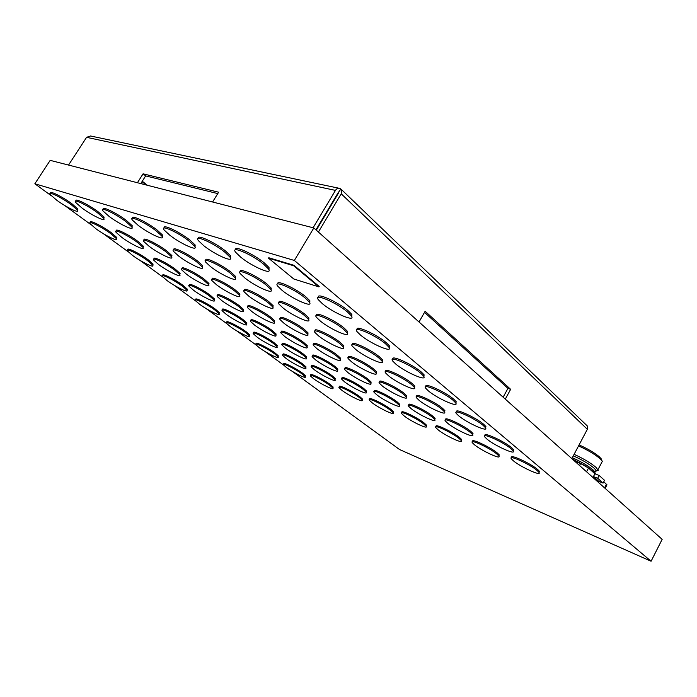 <?xml version="1.0" encoding="UTF-8"?>
<svg xmlns="http://www.w3.org/2000/svg" width="697" height="697" viewBox="0 0 697 697"><rect width="100%" height="100%" fill="white"/><g stroke="black" fill="none" stroke-linecap="round" stroke-linejoin="round"><path stroke-width="1.05" d="M292.148 371.266L399.581 449.548L651.085 561.242L294.361 260.46L34.85 183.773L51.369 195.813M64.307 205.24L90.993 224.687M103.112 233.521L128.126 251.748M139.505 260.033L163.011 277.162M173.71 284.96L195.831 301.078M205.911 308.431L226.778 323.626M236.292 330.561L255.991 344.919M264.991 351.48L283.627 365.062M651.085 561.242L662.15 539.356L313.824 227.945L294.361 260.46M313.824 227.945L50.184 160.362L34.85 183.773M595.778 474.134L593.766 471.834L586.874 466.79M595.221 471.808L596.266 470.998L596.013 470.292L595.064 472.113L593.252 470.083C588.294 465.901 581.324 461.762 572.333 457.676M596.013 470.292L594.21 468.253C589.261 464.063 582.291 459.924 573.3 455.847M595.552 471.172L598.261 470.397L596.066 467.434C590.917 463.052 583.598 458.678 574.11 454.322M601.467 462.974L602.365 461.257L600.466 459.035C595.351 454.601 588.05 450.227 578.554 445.914M601.868 460.525L599.951 457.31C595.038 453.059 588.085 448.92 579.094 444.904M593.443 476.565L597.712 478.255L603.088 483.091L598.836 481.392L593.443 476.565L594.898 473.786L588.521 468.036L580.627 463.531L574.781 461.248M605.928 485.173L606.991 484.816L603.768 481.793M597.712 478.255L599.167 475.476L594.898 473.786M603.088 483.091L604.534 480.329L599.167 475.476M585.48 465.927L572.106 458.853M315.95 229.844L338.054 192.877L340.868 189.079L341.757 189.854L341.234 193.818L318.407 232.04M586.586 425.266L587.327 425.972L587.344 429.282L571.836 458.617M68.533 165.067L86.576 137.335L90.549 135.993M340.868 189.079L339.962 188.443C338.254 187.815 336.756 188.469 335.457 190.394L313.101 227.753M419.028 321.997L425.144 311.263L510.64 389.327L505.29 399.12M137.422 182.727L143.085 173.823L218.631 192.215L212.568 201.991M503.138 397.203L507.956 388.386L510.64 389.327M507.956 388.386L424.517 312.361M338.69 192.72L316.307 230.167M217.778 193.592L145.664 175.905L143.085 173.823M145.664 175.905L140.785 183.59M286.659 367.667L283.592 365.001C280.969 361.891 295.11 368.748 302.158 374.028L305.112 376.607C307.621 379.665 293.69 372.895 286.659 367.667M284.054 364.217C281.431 361.098 295.58 367.946 302.62 373.235L305.574 375.814L305.155 376.519M313.537 378.706L310.609 376.127C307.83 372.825 322.798 380.004 329.934 385.441L332.739 387.924C335.396 391.183 320.664 384.082 313.537 378.706M311.08 375.317C308.309 372.006 323.277 379.185 330.404 384.622L333.21 387.105L332.774 387.872M341.983 390.39L339.204 387.907C336.259 384.387 352.133 391.932 359.356 397.517L362.013 399.912C364.819 403.371 349.188 395.905 341.983 390.39M339.683 387.07C336.747 383.55 352.621 391.087 359.835 396.68L362.492 399.067L362.022 399.886L362.492 399.067M372.137 402.77L369.515 400.392C366.387 396.654 383.28 404.6 390.573 410.341L393.064 412.624C396.035 416.301 379.412 408.442 372.137 402.77M369.985 399.512C366.944 395.809 383.803 403.737 391.069 409.47L393.552 411.753L393.073 412.633L393.552 411.753M404.147 415.917L401.699 413.652C398.379 409.67 416.405 418.061 423.759 423.968L426.067 426.128C429.221 430.049 411.483 421.746 404.147 415.917M402.16 412.702C399.085 408.851 416.98 417.207 424.255 423.07L426.573 425.231L426.111 426.181M438.204 429.901L435.939 427.766C432.419 423.532 451.717 432.41 459.096 438.483L461.222 440.513C464.559 444.686 445.575 435.895 438.204 429.901M436.383 426.747C433.264 422.73 452.344 431.565 459.611 437.55L461.736 439.58L461.283 440.6M474.509 444.817L472.435 442.822C468.689 438.3 489.425 447.735 496.804 453.974L498.738 455.855C502.267 460.299 481.88 450.959 474.509 444.817M472.862 441.732C469.691 437.524 490.104 446.882 497.336 453.006L499.261 454.888L498.825 455.986M513.28 460.734L511.415 458.896C507.433 454.087 529.79 464.132 537.143 470.536L538.868 472.261C542.606 477.001 520.624 467.042 513.28 460.734M511.833 457.737C508.583 453.32 530.513 463.27 537.683 469.534L539.4 471.259L538.973 472.427M259.267 347.716L255.895 344.788C253.15 341.53 267.352 348.387 274.74 353.928L277.981 356.751C280.612 359.966 266.629 353.187 259.267 347.716M256.374 343.987C253.638 340.72 267.84 347.568 275.219 353.109L278.46 355.94L278.007 356.707M286.118 358.485L282.886 355.653C279.976 352.177 295.014 359.364 302.507 365.062L305.608 367.807C308.388 371.231 293.594 364.13 286.118 358.485M283.374 354.817C280.473 351.34 295.511 358.519 303.003 364.226L306.096 366.97L305.608 367.798L306.096 366.97M314.574 369.907L311.498 367.162C308.405 363.459 324.366 371.013 331.972 376.885L334.908 379.525C337.862 383.176 322.153 375.709 314.574 369.907M311.968 366.265C309.05 362.658 324.933 370.185 332.478 376.023L335.405 378.671L334.935 379.569M344.788 382.034L341.887 379.395C338.594 375.448 355.592 383.402 363.294 389.457L366.047 391.984C369.183 395.87 352.464 388.011 344.788 382.034M342.332 378.419C339.404 374.672 356.219 382.583 363.808 388.56L366.561 391.095L366.117 392.071M376.929 394.929L374.211 392.42C370.708 388.203 388.865 396.593 396.645 402.84L399.215 405.236C402.544 409.392 384.683 401.089 376.929 394.929M374.637 391.357C371.693 387.462 389.562 395.791 397.168 401.916L399.738 404.321L399.311 405.375M411.186 408.677L408.669 406.299C404.94 401.794 424.403 410.69 432.236 417.12L434.606 419.376C438.143 423.82 419.002 415.02 411.186 408.677M409.069 405.157C406.098 401.089 425.161 409.888 432.767 416.161L435.137 418.427L434.728 419.568M447.779 423.358L445.47 421.136C441.497 416.327 462.433 425.762 470.301 432.393L472.453 434.501C476.208 439.241 455.62 429.883 447.779 423.358M445.853 419.908C442.839 415.639 463.252 424.97 470.85 431.399L473.002 433.508L472.61 434.736M486.95 439.075L484.859 437.019C480.625 431.879 503.243 441.942 511.101 448.772L513.027 450.698C517.017 455.768 494.792 445.792 486.95 439.075M485.234 435.712C482.158 431.216 504.105 441.149 511.659 447.735L513.584 449.67L513.21 450.976M230.315 326.632L226.595 323.408C223.728 319.993 237.982 326.849 245.736 332.652L249.308 335.771C252.061 339.143 238.034 332.364 230.315 326.632M227.091 322.58C224.234 319.156 238.487 326.013 246.233 331.816L249.805 334.943L249.317 335.771L249.805 334.943M257.08 337.087L253.516 333.95C250.467 330.3 265.566 337.487 273.451 343.482L276.866 346.505C279.793 350.112 264.938 343.002 257.08 337.087M253.978 333.035C251.155 329.515 266.158 336.677 273.965 342.619L277.38 345.651L276.909 346.566M285.5 348.186L282.102 345.154C278.852 341.251 294.892 348.805 302.907 354.991L306.157 357.918C309.268 361.76 293.489 354.303 285.5 348.186M282.538 344.152C279.724 340.511 295.563 348.012 303.43 354.102L306.68 357.03L306.236 358.031M315.732 360L312.509 357.073C309.05 352.9 326.144 360.854 334.281 367.241L337.348 370.055C340.65 374.167 323.844 366.308 315.732 360M312.918 355.984C310.113 352.194 326.893 360.088 334.813 366.326L337.871 369.14L337.461 370.229M347.96 372.59L344.928 369.785C341.225 365.324 359.513 373.714 367.755 380.318L370.621 383.002C374.141 387.401 356.167 379.107 347.96 372.59M345.311 368.608C342.497 364.662 360.332 372.965 368.295 379.368L371.161 382.052L370.769 383.237M382.374 386.033L379.551 383.376C375.605 378.593 395.225 387.48 403.546 394.31L406.203 396.837C409.949 401.559 390.668 392.76 382.374 386.033M379.917 382.095C377.086 377.966 396.123 386.748 404.112 393.317L406.752 395.852L406.395 397.133M419.211 400.427L416.623 397.926C412.397 392.803 433.534 402.239 441.924 409.296L444.337 411.657C448.337 416.719 427.566 407.37 419.211 400.427M416.954 396.549C414.105 392.211 434.501 401.516 442.49 408.268L444.913 410.638L444.564 412.014M458.739 415.865L456.387 413.556C451.874 408.05 474.753 418.113 483.16 425.405L485.33 427.583C489.59 433.011 467.112 423.035 458.739 415.865M456.709 412.075C453.808 407.492 475.772 417.398 483.744 424.342L485.914 426.52L485.582 427.993M199.664 304.301L195.561 300.747C192.555 297.157 206.861 304.023 214.998 310.113L218.954 313.563C221.829 317.1 207.767 310.322 199.664 304.301M196.023 299.832C193.269 296.391 207.471 303.23 215.521 309.259L219.468 312.709L218.997 313.624M226.298 314.391L222.343 310.914C219.146 307.072 234.305 314.269 242.6 320.568L246.389 323.922C249.465 327.712 234.558 320.611 226.298 314.391M222.779 309.912C220.052 306.349 235.002 313.502 243.131 319.679L246.921 323.042L246.485 324.053M254.623 325.116L250.842 321.744C247.418 317.623 263.536 325.177 271.996 331.694L275.611 334.952C278.887 339.012 263.039 331.554 254.623 325.116M251.242 320.637C248.533 316.943 264.329 324.436 272.536 330.779L276.151 334.046L275.742 335.152M284.812 336.555L281.222 333.288C277.563 328.871 294.753 336.817 303.361 343.577L306.776 346.705C310.27 351.07 293.376 343.212 284.812 336.555M281.588 332.077C278.905 328.243 295.633 336.111 303.918 342.628L307.333 345.764L306.959 346.975M317.057 348.761L313.667 345.625C309.756 340.885 328.156 349.267 336.895 356.272L340.101 359.269C343.839 363.956 325.76 355.662 317.057 348.761M314.007 344.309C311.332 340.302 329.123 348.587 337.47 355.296L340.667 358.293L340.328 359.617M351.567 361.83L348.404 358.85C344.213 353.745 363.982 362.623 372.843 369.889L375.822 372.729C379.813 377.757 360.393 368.974 351.567 361.83M348.718 357.413C346.043 353.213 365.036 361.97 373.426 368.87L376.406 371.71L376.084 373.148M388.595 375.857L385.685 373.043C381.181 367.554 402.517 376.981 411.474 384.517L414.201 387.175C418.47 392.594 397.508 383.254 388.595 375.857M385.972 371.492C383.28 367.066 403.65 376.354 412.075 383.455L414.793 386.121L414.506 387.671M428.428 390.939L425.78 388.325C420.953 382.418 444.076 392.463 453.094 400.278L455.55 402.735C460.107 408.564 437.402 398.606 428.428 390.939M426.041 386.652C423.332 381.973 445.287 391.845 453.703 399.172L456.16 401.638L455.89 403.31M167.158 280.638L162.61 276.692C159.474 272.928 173.823 279.793 182.379 286.188L186.752 290.004C189.776 293.725 175.679 286.955 167.158 280.638M163.054 275.69C160.38 272.205 174.538 279.035 182.919 285.308L187.293 289.133L186.848 290.144M193.592 290.283L189.201 286.423C185.838 282.372 201.05 289.569 209.797 296.199L214.014 299.928C217.237 303.918 202.296 296.826 193.592 290.283M189.601 285.308C186.962 281.701 201.869 288.846 210.355 295.293L214.563 299.03L214.153 300.137M221.751 300.564L217.542 296.8C213.935 292.444 230.123 299.989 239.054 306.88L243.087 310.505C246.538 314.8 230.646 307.351 221.751 300.564M217.908 295.572C215.303 291.834 231.038 299.309 239.62 305.939L243.645 309.573L243.279 310.801M251.835 311.542L247.81 307.891C243.941 303.204 261.227 311.141 270.34 318.294L274.165 321.805C277.868 326.431 260.905 318.59 251.835 311.542M248.141 306.549C245.571 302.646 262.246 310.505 270.924 317.327L274.749 320.838L274.409 322.18M284.027 323.295L280.22 319.775C276.073 314.73 294.587 323.103 303.875 330.535L307.473 333.907C311.446 338.89 293.263 330.605 284.027 323.295M280.813 318.782C276.665 313.72 295.188 322.084 304.467 329.524L308.065 332.896L307.769 334.368M318.564 335.902L315 332.539C310.54 327.093 330.456 335.954 339.901 343.691L343.264 346.888C347.515 352.264 327.965 343.499 318.564 335.902M315.262 330.927C312.735 326.649 331.685 335.388 340.511 342.636L343.865 345.843L343.604 347.454M355.723 349.458L352.421 346.278C347.62 340.406 369.14 349.807 378.724 357.857L381.808 360.872C386.373 366.674 365.245 357.361 355.723 349.458M352.647 344.527C350.129 340.014 370.464 349.275 379.351 356.759L382.426 359.783L382.191 361.534M395.791 364.087L392.786 361.116C387.61 354.764 410.977 364.784 420.666 373.165L423.454 375.962C428.35 382.235 405.427 372.303 395.791 364.087M392.977 359.216C390.459 354.433 412.397 364.287 421.302 372.024L424.098 374.829L423.889 376.72M132.639 255.494L127.586 251.112C124.284 247.147 138.686 254.022 147.686 260.748L152.547 264.991C155.719 268.894 141.587 262.124 132.639 255.494M127.995 250.014C125.39 246.477 139.513 253.307 148.243 259.842L153.105 264.093L152.695 265.2M158.777 264.625L153.88 260.312C150.343 256.052 165.616 263.239 174.842 270.227L179.538 274.391C182.936 278.608 167.951 271.516 158.777 264.625M154.255 259.092C151.702 255.442 166.557 262.577 175.417 269.295L180.114 273.468L179.739 274.696M186.7 274.374L181.987 270.157C178.179 265.557 194.428 273.102 203.881 280.377L208.394 284.437C212.045 288.985 196.092 281.544 186.7 274.374M182.309 268.807C179.8 265.008 195.491 272.483 204.474 279.41L208.978 283.479L208.647 284.829M216.584 284.812L212.062 280.708C207.967 275.733 225.331 283.662 235.002 291.241L239.306 295.188C243.227 300.093 226.194 292.27 216.584 284.812M212.35 279.209C209.893 275.254 226.516 283.104 235.612 290.24L239.907 294.195L239.62 295.685M248.637 296.007L244.351 292.034C239.942 286.659 258.561 295.023 268.441 302.925L272.51 306.724C276.726 312.029 258.465 303.779 248.637 296.007M244.595 290.396C242.173 286.249 259.868 294.509 269.068 301.879L273.128 305.687L272.875 307.333M283.121 308.048L279.088 304.24C274.322 298.421 294.378 307.255 304.467 315.506L308.266 319.139C312.814 324.889 293.141 316.15 283.121 308.048M279.288 302.437C276.909 298.072 295.807 306.793 305.103 314.417L308.91 318.059L308.701 319.862M320.315 321.038L316.56 317.423C311.42 311.115 333.114 320.472 343.386 329.097L346.897 332.53C351.793 338.768 330.517 329.489 320.315 321.038M316.726 315.445C314.373 310.827 334.665 320.071 344.048 327.965L347.55 331.406L347.385 333.384M360.541 335.091L357.108 331.694C351.549 324.846 375.143 334.813 385.572 343.83L388.76 347.028C394.032 353.797 370.9 343.909 360.541 335.091M357.23 329.533C354.904 324.628 376.807 334.455 386.243 342.645L389.431 345.851L389.301 348.012M95.89 228.729L90.261 223.85C86.803 219.686 101.239 226.56 110.71 233.634L116.146 238.374C119.475 242.478 105.317 235.708 95.89 228.729M90.645 222.648C88.11 219.058 102.189 225.898 111.302 232.711L116.721 237.45L116.338 238.662M121.661 237.259L116.181 232.441C112.452 227.936 127.778 235.133 137.509 242.504L142.78 247.165C146.361 251.608 131.332 244.525 121.661 237.259M116.521 231.099C114.038 227.379 128.858 234.523 138.119 241.545L143.373 246.215L143.033 247.557M149.236 246.381L143.939 241.65C139.914 236.771 156.233 244.316 166.234 252.009L171.305 256.574C175.165 261.392 159.169 253.961 149.236 246.381M144.227 240.151C141.805 236.292 157.452 243.767 166.853 251.016L171.924 255.59L171.636 257.088M178.815 256.174L173.727 251.547C169.38 246.259 186.822 254.178 197.094 262.22L201.947 266.672C206.112 271.891 189.018 264.076 178.815 256.174M173.962 249.883C171.61 245.858 188.181 253.699 197.73 261.183L202.583 265.644L202.339 267.308M210.633 266.698L205.781 262.203C201.084 256.47 219.799 264.808 230.332 273.215L234.941 277.528C239.437 283.2 221.097 274.966 210.633 266.698M205.964 260.364C203.672 256.139 221.306 264.398 230.986 272.144L235.586 276.456L235.403 278.303M244.952 278.059L240.36 273.721C235.272 267.491 255.45 276.282 266.237 285.099L270.575 289.238C275.428 295.406 255.66 286.702 244.952 278.059M240.5 271.691C238.261 267.239 257.106 275.951 266.916 283.984L271.238 288.122L271.098 290.152M282.067 290.344L277.781 286.206C272.266 279.419 294.117 288.732 305.155 297.985L309.18 301.906C314.434 308.623 293.019 299.396 282.067 290.344M277.868 283.958C275.69 279.236 295.929 288.471 305.852 296.809L309.869 300.747L309.773 302.986M322.354 303.674L318.398 299.771C312.413 292.374 336.215 302.271 347.472 311.986L351.149 315.663C356.838 322.99 333.514 313.162 322.354 303.674M318.442 297.305C316.316 292.261 338.167 302.08 348.186 310.757L351.854 314.443L351.811 316.908M268.528 258.178L293.785 278.983L318.938 286.903L293.664 265.749L268.528 258.178L268.789 257.742L293.934 265.296L293.664 265.749M318.938 286.903L319.2 286.467L293.934 265.296M240.639 257.088L235.708 252.331C229.775 245.004 251.783 254.257 263.658 264.207L268.284 268.728C273.947 275.977 252.41 266.803 240.639 257.088M235.708 249.779C233.704 244.935 253.874 254.17 264.39 262.987L269.016 267.517L269.007 270.061M203.724 245.666L198.479 240.709C193.034 234.018 213.317 242.774 224.887 252.209L229.844 256.949C235.055 263.571 215.19 254.91 203.724 245.666M198.54 238.418C196.449 233.861 215.234 242.582 225.593 251.051L230.55 255.799L230.48 258.082M169.711 235.15L164.187 230.027C159.177 223.903 177.979 232.206 189.218 241.179L194.472 246.093C199.272 252.148 180.863 243.95 169.711 235.15M164.309 227.971C162.14 223.659 179.713 231.918 189.915 240.073L195.16 244.987L195.029 247.043M138.259 225.419L132.491 220.174C127.882 214.554 145.394 222.456 156.311 231.003L161.817 236.048C166.243 241.606 149.097 233.809 138.259 225.419M132.683 218.327C130.426 214.223 146.954 222.082 156.982 229.932L162.479 234.994L162.296 236.841M109.098 216.401L103.121 211.06C98.869 205.894 115.249 213.43 125.852 221.576L131.576 226.734C135.662 231.84 119.631 224.417 109.098 216.401M103.374 209.405C101.039 205.476 116.643 212.968 126.497 220.557L132.221 225.723L131.977 227.37M81.985 208.011L75.834 202.6C71.904 197.843 87.273 205.049 97.571 212.829L103.487 218.074C107.26 222.761 92.204 215.678 81.985 208.011M76.139 201.119C73.725 197.347 88.51 204.5 98.199 211.844L104.106 217.089L103.809 218.57M56.71 200.196L50.402 194.733C46.769 190.351 61.249 197.234 71.242 204.691L77.323 209.989C80.817 214.31 66.633 207.54 56.71 200.196M50.768 193.417C48.285 189.776 62.329 196.624 71.861 203.733L77.925 209.048L77.567 210.363M579.573 465.535L580.627 463.531M586.552 471.773L588.521 468.036M604.534 487.856L606.442 484.197M341.234 193.818L587.344 429.282M86.576 137.335L335.457 190.394M142.014 181.656L146.152 184.966M142.284 181.229L147.337 185.263M594.393 471.224L594.985 473.054M596.266 470.998L598.261 470.397M602.365 461.257L597.991 469.621M601.006 458.391L601.607 460.203M605.135 488.388L606.991 484.816M587.318 425.972L341.757 189.854M90.523 135.985L338.786 188.199M305.112 376.607L305.574 375.814M332.739 387.924L333.21 387.105M426.067 426.128L426.573 425.231M461.222 440.513L461.736 439.58M498.738 455.855L499.261 454.888M538.868 472.261L539.4 471.259M277.981 356.751L278.46 355.94M334.908 379.525L335.405 378.671M366.047 391.984L366.561 391.095M399.215 405.236L399.738 404.321M434.606 419.376L435.137 418.427M472.453 434.501L473.002 433.508M513.027 450.698L513.584 449.67M276.866 346.505L277.38 345.651M306.157 357.918L306.68 357.03M337.348 370.055L337.871 369.14M370.621 383.002L371.161 382.052M406.203 396.837L406.752 395.852M444.337 411.657L444.913 410.638M485.33 427.583L485.914 426.52M218.954 313.563L219.468 312.709M246.389 323.922L246.921 323.042M275.611 334.952L276.151 334.046M306.776 346.705L307.333 345.764M340.101 359.269L340.667 358.293M375.822 372.729L376.406 371.71M414.201 387.175L414.793 386.121M455.55 402.735L456.16 401.638M186.752 290.004L187.293 289.133M214.014 299.928L214.563 299.03M243.087 310.505L243.645 309.573M274.165 321.805L274.749 320.838M307.473 333.907L308.065 332.896M343.264 346.888L343.865 345.843M381.808 360.872L382.426 359.783M423.454 375.962L424.098 374.829M152.547 264.991L153.105 264.093M179.538 274.391L180.114 273.468M208.394 284.437L208.978 283.479M239.306 295.188L239.907 294.195M272.51 306.724L273.128 305.687M308.266 319.139L308.91 318.059M346.897 332.53L347.55 331.406M388.76 347.028L389.431 345.851M116.146 238.374L116.721 237.45M142.78 247.165L143.373 246.215M171.305 256.574L171.924 255.59M201.947 266.672L202.583 265.644M234.941 277.528L235.586 276.456M270.575 289.238L271.238 288.122M309.18 301.906L309.869 300.747M351.149 315.663L351.854 314.443M268.284 268.728L269.016 267.517M229.844 256.949L230.55 255.799M194.472 246.093L195.16 244.987M161.817 236.048L162.479 234.994M131.576 226.734L132.221 225.723M103.487 218.074L104.106 217.089M77.323 209.989L77.925 209.048"/></g></svg>
